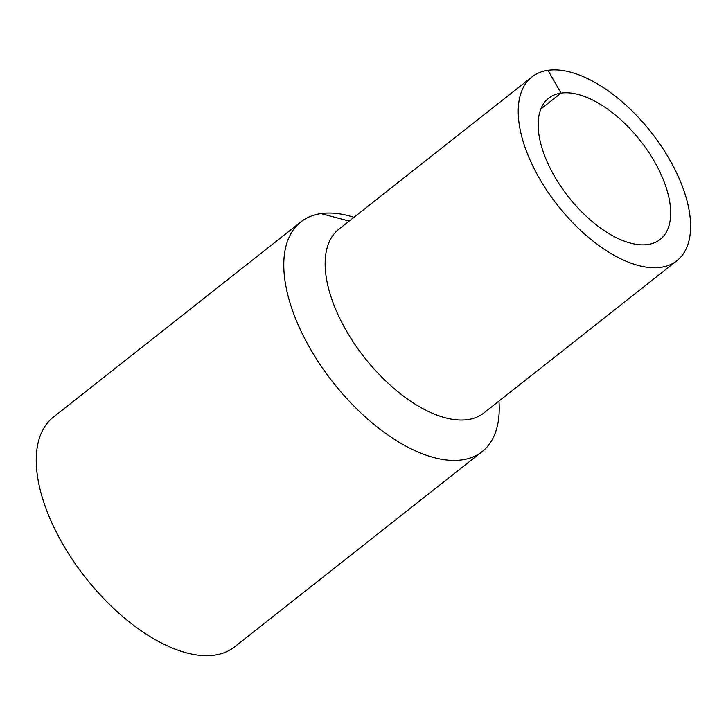<?xml version="1.0" encoding="UTF-8"?>
<svg xmlns="http://www.w3.org/2000/svg" width="726" height="726" viewBox="0 0 726 726"><rect width="100%" height="100%" fill="white"/><g stroke="black" fill="none" stroke-linecap="round" stroke-linejoin="round"><path stroke-width="1.09" d="M353.989 217.283L352.482 216.829A146.307 74.161 51.7 0 0 321.001 213.589A146.307 74.161 51.7 0 0 300.918 221.875A146.307 74.161 51.7 0 0 333.298 382.675A146.307 74.161 51.7 0 0 482.137 451.608A146.307 74.161 51.7 0 0 499.052 402.64L498.962 401.07M300.918 221.875L53.379 417.132A146.307 74.161 51.7 0 0 85.759 577.932A146.307 74.161 51.7 0 0 234.598 646.875L482.137 451.608M531.931 76.929L338.842 229.225A117.04 59.332 51.7 0 0 364.751 357.864A117.04 59.332 51.7 0 0 483.815 413.021L676.904 260.716A117.04 59.332 51.7 0 0 660.841 145.527A117.04 59.332 51.7 0 0 547.985 70.295A117.04 59.332 51.7 0 0 531.931 76.929A117.04 59.332 51.7 0 0 557.831 205.567A117.04 59.332 51.7 0 0 676.904 260.716M547.985 70.295L561.035 93.082A89.979 45.611 51.7 0 0 548.693 98.173A89.979 45.611 51.7 0 0 568.603 197.064A89.979 45.611 51.7 0 0 660.134 239.462A89.979 45.611 51.7 0 0 647.792 150.917A89.979 45.611 51.7 0 0 561.035 93.082L540.861 109M321.001 213.589L349.179 221.076"/></g></svg>
